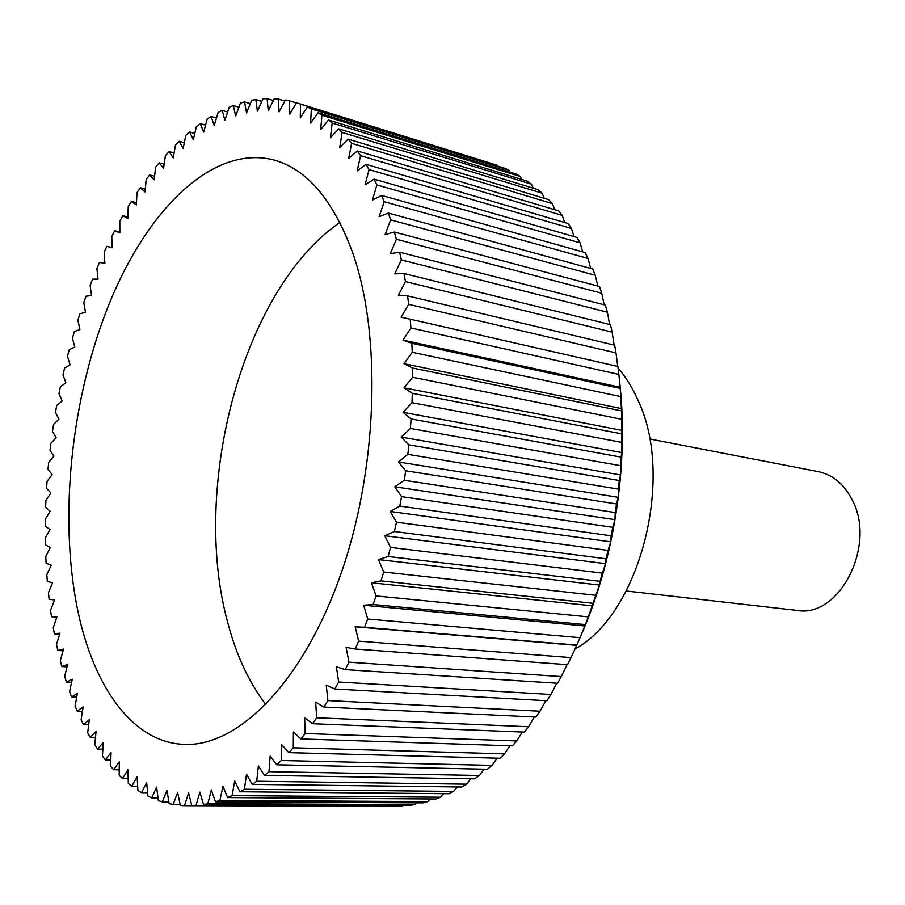 <?xml version="1.0" encoding="UTF-8"?>
<svg xmlns="http://www.w3.org/2000/svg" width="905" height="905" viewBox="0 0 905 905"><rect width="100%" height="100%" fill="white"/><g stroke="black" fill="none" stroke-linecap="round" stroke-linejoin="round"><path stroke-width="1.36" d="M618.149 368.233C625.83 377.046 632.391 387.623 637.855 399.965C675.322 477.433 639.79 614.133 574.879 649.111M265.878 704.588C248.92 682.347 236.171 654.903 227.63 622.244C190.604 486.63 242.687 289.034 339.895 222.472M77.683 610.072C58.44 516.529 71.348 396.775 109.777 302.361C148.228 208.591 213.297 144.087 274.294 160.095C306.931 169.28 332.927 199.813 352.294 251.692C382.193 335.189 377.939 470.668 339.748 577.209C301.614 683.976 237.483 746.659 184.586 744.419C132.673 742.915 93.532 686.691 77.683 610.072M595.275 275.29L592.707 268.977L388.347 213.071L379.105 216.714L384.15 201.736L381.582 195.423L372.419 200.096L376.933 184.959L374.116 179.156L365.1 184.812L369.059 169.597L366.016 164.325L357.181 170.909L360.586 155.694L357.339 150.965L348.719 158.42L351.581 143.295L348.154 139.121L339.782 147.379L342.09 132.402L338.504 128.793L330.404 137.798L332.18 123.046L328.458 119.992L320.664 129.687L321.92 115.218L318.062 112.729L310.607 123.046L311.343 108.928L307.395 106.994L300.279 117.854L300.517 104.143L497.286 165.298L296.501 102.763L289.758 114.121L289.51 100.851L285.426 100.014L279.068 111.79L278.355 99.018L274.238 98.713L268.265 110.851L267.122 98.611L262.982 98.815L257.405 111.27L255.832 99.595L251.692 100.297L246.533 112.989L244.565 101.926L240.436 103.102L235.685 115.998L233.332 105.546L229.237 107.197L224.904 120.218L222.2 110.421L218.139 112.503L214.225 125.614L211.182 116.485L207.188 118.996L203.693 132.141L200.333 123.691L196.408 126.61L193.319 139.743L189.688 131.983L185.83 135.286L183.161 148.363L179.258 141.304L175.491 144.97L173.228 157.956L169.077 151.599L165.411 155.603L163.556 168.454L159.19 162.809L155.626 167.142L154.167 179.824L149.597 174.891L146.157 179.529L145.083 191.996L140.332 187.776L137.006 192.697L136.327 204.937L131.406 201.419L128.216 206.612L127.899 218.569L122.842 215.763L119.799 221.193L119.845 232.868L114.664 230.764L111.768 236.42L112.175 247.755L106.881 246.352L104.132 252.212L104.89 263.208L99.516 262.484L96.914 268.536L98 279.159L92.57 279.125L90.127 285.347L91.541 295.562L86.054 296.207L83.78 302.575L85.511 312.372L79.991 313.684L77.875 320.2L79.923 329.556L74.38 331.524L72.434 338.153L74.787 347.045L69.244 349.669L67.468 356.389L70.104 364.817L64.572 368.064L62.988 374.874L65.895 382.804L60.397 386.684L58.983 393.562L62.162 400.972L56.71 405.474L55.477 412.397L58.916 419.286L53.519 424.388L52.479 431.346L56.167 437.681L50.838 443.382L49.99 450.362L53.915 456.131L48.678 462.398L48.01 469.39L52.162 474.582L47.037 481.415L46.562 488.383L50.918 492.987L45.917 500.386L45.635 507.32L50.205 511.302L45.329 519.244L45.25 526.133L50.001 529.493L45.284 537.955L45.397 544.776L50.329 547.502L45.77 556.473L46.087 563.204L51.178 565.286L46.811 574.743L47.332 581.383L52.569 582.797L48.406 592.73L49.13 599.234L54.504 599.981L50.544 610.366L51.472 616.735L56.97 616.791L53.248 627.606L54.368 633.828L59.979 633.183L56.495 644.405L57.83 650.446L63.52 649.089L60.307 660.707L61.845 666.555L67.615 664.474L64.674 676.454L66.416 682.076L72.242 679.27L69.606 691.578L71.552 696.974L77.4 693.434L75.081 706.047L77.23 711.172L83.102 706.896L81.111 719.78L83.452 724.622L89.312 719.599L87.672 732.722L90.217 737.27L96.054 731.5L94.776 744.826L97.525 749.035L103.306 742.519L102.412 756.014L105.342 759.883L111.055 752.609L110.557 766.23L113.668 769.725L119.279 761.716L119.2 775.415L122.492 778.515L127.967 769.77L128.318 783.504L131.779 786.185L137.108 776.728L137.899 790.427L141.531 792.678L146.678 782.508L147.922 796.14L151.701 797.927L156.644 787.079L158.352 800.586L162.278 801.887L166.972 790.37L169.167 803.697L173.217 804.488L177.64 792.339L180.321 805.416L184.496 805.688L188.613 792.95L191.792 805.71L196.068 805.45L199.858 792.135L203.523 804.522L207.89 803.708L211.318 789.884L215.481 801.83L219.915 800.45L222.947 786.151L227.608 797.588L232.099 795.631L234.7 780.925L239.859 791.773L244.373 789.239L246.533 774.171L252.178 784.375L256.692 781.253L258.378 765.89L264.486 775.381L269 771.682L270.165 756.094L276.749 764.793L281.217 760.517L281.862 744.792L288.876 752.643L293.288 747.79L293.378 731.998L300.822 738.944L305.143 733.536L304.657 717.744L312.497 723.729L316.705 717.778L315.63 702.099L323.843 707.054L327.904 700.583L326.241 685.096L334.782 688.999L338.674 682.031L336.411 666.827L345.235 669.61L348.945 662.189L346.083 647.358L355.156 649.009L358.652 641.159L355.179 626.792L364.466 627.278L367.724 619.031L363.652 605.23L373.109 604.529L376.095 595.954L371.446 582.786L381.005 580.897L383.709 572.028L378.494 559.584L388.121 556.507L390.53 547.401L384.761 535.76L394.399 531.506L396.492 522.208L390.202 511.461L399.795 506.053L401.548 496.619L394.784 486.811L404.286 480.284L405.689 470.781L398.46 461.98L407.827 454.355L408.879 444.841L401.232 437.104L410.395 428.438L411.096 418.97L403.076 412.329L411.99 402.691L412.329 393.313L403.981 387.804L412.612 377.261L412.59 368.03L403.958 363.686L412.25 352.294L411.865 343.278L402.997 340.099L410.915 327.949L410.191 319.194L401.13 317.191L408.641 304.34L407.567 295.901L398.381 295.075L405.44 281.625L404.037 273.536L394.761 273.864L401.345 259.905L399.625 252.201L390.315 253.672L396.401 239.293L394.388 232.019L385.077 234.599L390.655 219.87L595.275 275.29L597.832 286.082M497.286 165.298L497.761 166.101M311.343 108.928L508.915 170.208L504.673 168.251L307.395 106.994M508.915 170.208L509.956 172.108M321.92 115.218L520.307 176.498L516.155 174.032L318.062 112.729M520.307 176.498L521.812 179.484M332.18 123.046L531.382 184.156L527.355 181.181L328.458 119.992M531.382 184.156L533.271 188.217M342.09 132.402L542.095 193.195L538.215 189.722L338.504 128.793M542.095 193.195L544.278 198.308M351.581 143.295L552.378 203.614L548.656 199.632L348.154 139.121M552.378 203.614L554.799 209.756M360.586 155.694L562.175 215.379L558.645 210.899L357.339 150.965M562.175 215.379L564.743 222.528M369.059 169.597L571.428 228.467L568.102 223.512L366.016 164.325M571.428 228.467L574.087 236.59M376.933 184.959L580.06 242.845L576.971 237.427L374.116 179.156M580.06 242.845L582.741 251.907M384.15 201.736L588.035 258.468L585.184 252.597L381.582 195.423M588.035 258.468L590.682 268.423M626.26 590.988L797 610.411C839.535 618.488 877.149 544.572 851.843 499.266C843.743 483.858 832.555 474.65 818.301 471.641L649.598 438.948M396.401 239.293L601.735 293.22L599.461 286.512L394.388 232.019M601.735 293.22L604.155 304.793M401.345 259.905L607.368 312.191L605.4 305.109L399.625 252.201M607.368 312.191L609.608 324.488M405.44 281.625L612.131 332.124L610.49 324.703L404.037 273.536M612.131 332.124L614.144 345.054M408.641 304.34L615.977 352.905L614.676 345.19L407.567 295.901M615.977 352.905L617.719 366.412M410.915 327.949L618.873 374.444L617.923 366.457L410.191 319.194M618.873 374.444L620.208 388.403L411.865 343.278M412.25 352.294L620.796 396.616L620.208 388.403M620.796 396.616L621.497 410.915L412.59 368.03M412.612 377.261L621.712 419.298L621.497 410.915M621.712 419.298L621.78 433.868L412.329 393.313M411.99 402.691L621.622 442.364L621.78 433.868M621.622 442.364L621.927 452.613L621.045 457.115L411.096 418.97M410.395 428.438L620.513 465.69L621.045 457.115M620.513 465.69L620.558 474.944L619.28 480.521L408.879 444.841M407.827 454.355L618.387 489.13L619.28 480.521M618.387 489.13L618.228 497.343L616.52 503.972L405.689 470.781M404.286 480.284L615.253 512.558L616.52 503.972M615.253 512.558L614.925 519.685L612.753 527.31L401.548 496.619M399.795 506.053L611.135 535.817L612.753 527.31M611.135 535.817L610.694 541.835L608.024 550.398L396.492 522.208M394.399 531.506L606.045 558.781L608.024 550.398M606.045 558.781L605.547 563.668L602.334 573.114L390.53 547.401M388.121 556.507L600.026 581.327L602.334 573.114M600.026 581.327L599.517 585.049L595.75 595.309L383.709 572.028M381.005 580.897L593.114 603.307L595.75 595.309M593.114 603.307L588.295 616.871L376.095 595.954M373.109 604.529L585.354 624.608L588.295 616.871M585.354 624.608L580.026 637.686L367.724 619.031M364.466 627.278L576.802 645.107L579.958 637.844M576.802 645.107L571.01 657.618L358.652 641.159M355.156 649.009L567.514 664.689L571.01 657.618M567.062 664.655L561.281 676.578L348.945 662.189M345.235 669.61L557.559 683.275L561.281 676.578M556.756 683.218L550.93 694.474L338.674 682.031M334.782 688.999L546.982 700.753L550.93 694.474M545.806 700.685L540.014 711.217L327.904 700.583M323.843 707.054L535.873 717.054L540.014 711.217M534.301 716.986L528.588 726.738L316.705 717.778M312.497 723.729L524.289 732.111L528.588 726.738M522.309 732.032L516.744 740.969L305.143 733.536M300.822 738.944L512.298 745.856L516.744 740.969M509.888 745.777L504.538 753.865L293.288 747.79M288.876 752.643L499.99 758.254L504.538 753.865M497.117 758.175L492.06 765.381L281.217 760.517M276.749 764.793L487.41 769.25L492.06 765.381M484.062 769.182L479.356 775.483L269 771.682M264.486 775.381L474.65 778.843L479.356 775.483M470.781 778.775L466.505 784.171L256.692 781.253M252.178 784.375L461.765 786.999L466.505 784.171M457.353 786.943L453.586 791.411L244.373 789.239M239.859 791.773L448.835 793.719L453.586 791.411M443.835 793.662L440.644 797.226L232.099 795.631M227.608 797.588L435.905 799.002L440.644 797.226M430.282 798.957L427.748 801.604L219.915 800.45M215.481 801.83L423.042 802.859L427.748 801.604M416.752 802.826L414.965 804.568L207.89 803.708M203.523 804.522L410.316 805.314L414.965 804.568M403.279 805.28L402.34 806.151L196.068 805.45M191.792 805.71L402.34 806.151M389.931 806.355L184.496 805.688M619.687 382.159L620.219 387.363C628.172 466.709 614.144 558.08 582.763 631.396M390.655 219.87L388.347 213.071M300.517 104.143L296.501 102.763M620.208 387.283L402.997 340.099M621.746 408.653L403.958 363.686M622.323 430.475L403.981 387.804M621.927 452.613L403.076 412.329M620.558 474.944L401.232 437.104M618.228 497.343L398.46 461.98M614.925 519.685L394.784 486.811M610.694 541.835L390.202 511.461M605.547 563.668L384.761 535.76M599.517 585.049L378.494 559.584M592.651 605.864L371.446 582.786M584.981 626L363.652 605.23M576.576 645.356L355.179 626.792M180.14 804.511L173.217 804.488M168.873 801.909L162.278 801.887M158.013 797.961L151.701 797.927M147.606 792.723L141.531 792.678M137.662 786.253L131.779 786.185M128.193 778.594L122.492 778.515M119.234 769.827L113.668 769.725M110.783 759.996L105.342 759.883M102.865 749.182L97.525 749.035M95.489 737.428L90.217 737.27M88.667 724.815L83.452 724.622M82.4 711.387L77.23 711.172M76.71 697.212L71.552 696.974M71.574 682.347L66.416 682.076M67.027 666.849L61.845 666.555M63.056 650.786L57.83 650.446M59.662 634.201L54.368 633.828M56.845 617.153L51.472 616.735M106.881 246.352L112.163 247.563M114.664 230.764L119.845 231.985M122.842 215.763L127.944 217.008M131.406 201.419L136.451 202.686M140.332 187.776L145.332 189.066M149.597 174.891L154.585 176.203M159.19 162.809L164.178 164.156M169.077 151.599L174.099 152.968M179.258 141.304L184.315 142.719M189.688 131.983L194.801 133.431M200.333 123.691L205.537 125.195M211.182 116.485L216.487 118.046M222.2 110.421L227.63 112.039M233.332 105.546L238.909 107.231M244.565 101.926L250.323 103.679M255.832 99.595L261.805 101.428M267.122 98.611L273.344 100.534M278.355 99.018L284.871 101.043M289.51 100.851L296.365 102.978M620.219 387.363L620.049 385.745"/></g></svg>
